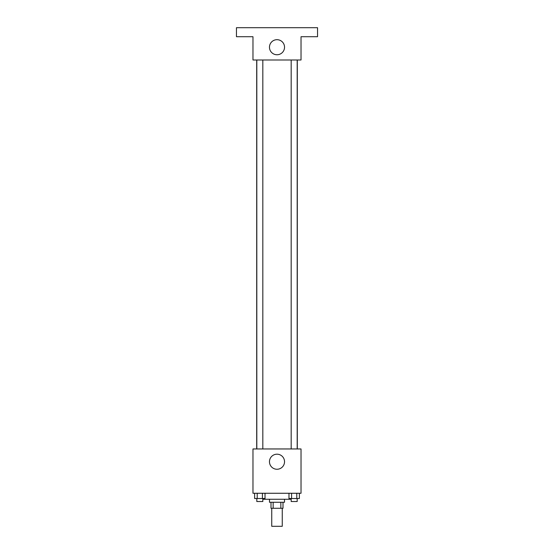 <?xml version="1.0" encoding="UTF-8"?>
<svg xmlns="http://www.w3.org/2000/svg" width="554" height="554" viewBox="0 0 554 554"><rect width="100%" height="100%" fill="white"/><g stroke="black" fill="none" stroke-linecap="round" stroke-linejoin="round"><path stroke-width="0.83" d="M271.744 508.281L271.744 526.3L282.256 526.3L282.256 508.281M280.85 502.27L280.85 508.281L270.996 508.281L270.996 502.27M280.85 508.281L283.004 508.281L283.004 502.27M284.507 499.265L284.507 502.27L269.493 502.27L269.493 499.265M273.15 502.27L273.15 508.281M263.482 498.517L263.482 499.265L290.518 499.265L290.518 498.517M301.03 493.261L252.97 493.261L252.97 448.955L301.03 448.955L301.03 493.261M284.534 461.724A7.534 7.534 0 0 1 273.233 468.248A7.534 7.534 0 0 1 273.233 455.201A7.534 7.534 0 0 1 284.534 461.724M297.304 59.991L297.304 448.955M291.175 448.955L291.175 59.991M262.825 59.991L262.825 448.955M301.03 59.991L252.97 59.991L252.97 36.709L236.454 36.709L236.454 27.7L317.546 27.7L317.546 36.709L301.03 36.709L301.03 59.991M284.534 47.222A7.534 7.534 0 0 1 273.233 53.745A7.534 7.534 0 0 1 273.233 40.698A7.534 7.534 0 0 1 284.534 47.222M299.382 493.261L299.382 498.517L288.98 498.517L288.98 493.261M296.785 493.261L296.785 498.517M291.577 493.261L291.577 498.517M297.186 498.517L297.186 501.522L291.175 501.522L291.175 498.517M265.02 493.261L265.02 498.517L254.618 498.517L254.618 493.261M262.423 493.261L262.423 498.517M257.215 493.261L257.215 498.517M262.825 498.517L262.825 501.522L256.814 501.522L256.814 498.517M256.696 59.991L256.696 448.955M297.186 448.955L297.186 59.991M256.814 59.991L256.814 448.955"/></g></svg>
